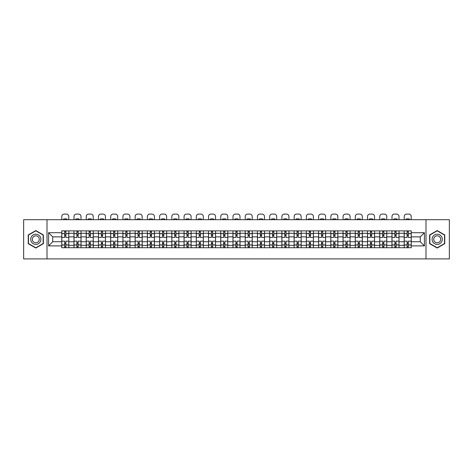 <?xml version="1.0" encoding="UTF-8"?>
<svg xmlns="http://www.w3.org/2000/svg" width="473" height="473" viewBox="0 0 473 473"><rect width="100%" height="100%" fill="white"/><g stroke="black" fill="none" stroke-linecap="round" stroke-linejoin="round"><path stroke-width="0.71" d="M425.99 258.902L449.35 258.902L449.35 219.703L23.65 219.703L23.65 258.902L425.99 258.902L425.99 219.703M73.983 247.728L73.983 233.266L68.81 233.266L68.81 247.728M68.81 233.266L68.81 230.877M73.983 233.266L73.983 230.877M81.037 230.877L81.037 247.728M86.21 247.728L86.21 230.877M93.27 230.877L93.27 247.728M98.443 247.728L98.443 230.877M105.497 230.877L105.497 247.728M110.67 247.728L110.67 230.877M117.73 230.877L117.73 247.728M122.903 247.728L122.903 230.877M129.957 230.877L129.957 247.728M135.13 247.728L135.13 230.877M142.19 230.877L142.19 247.728M147.363 247.728L147.363 230.877M154.417 230.877L154.417 247.728M159.59 247.728L159.59 230.877M166.65 230.877L166.65 247.728M171.823 247.728L171.823 230.877M178.877 230.877L178.877 247.728M184.05 247.728L184.05 230.877M191.11 230.877L191.11 247.728M196.283 247.728L196.283 230.877M203.337 230.877L203.337 247.728M208.51 247.728L208.51 230.877M215.57 230.877L215.57 247.728M220.743 247.728L220.743 230.877M227.797 230.877L227.797 247.728M232.97 247.728L232.97 230.877M240.03 230.877L240.03 247.728M245.203 247.728L245.203 230.877M252.257 230.877L252.257 247.728M257.43 247.728L257.43 230.877M264.49 230.877L264.49 247.728M269.663 247.728L269.663 230.877M276.717 230.877L276.717 247.728M281.89 247.728L281.89 230.877M288.95 230.877L288.95 247.728M294.123 247.728L294.123 230.877M301.177 230.877L301.177 247.728M306.35 247.728L306.35 230.877M313.41 230.877L313.41 247.728M318.583 247.728L318.583 230.877M325.637 230.877L325.637 247.728M330.81 247.728L330.81 230.877M337.87 230.877L337.87 247.728M343.043 247.728L343.043 230.877M350.097 230.877L350.097 247.728M355.27 247.728L355.27 230.877M362.33 230.877L362.33 247.728M367.503 247.728L367.503 230.877M374.557 230.877L374.557 247.728M379.73 247.728L379.73 230.877M386.79 230.877L386.79 247.728M391.963 247.728L391.963 230.877M399.017 230.877L399.017 247.728M404.19 247.728L404.19 230.877M404.19 241.733L399.017 241.733M391.963 241.733L386.79 241.733M379.73 241.733L374.557 241.733M367.503 241.733L362.33 241.733M355.27 241.733L350.097 241.733M343.043 241.733L337.87 241.733M330.81 241.733L325.637 241.733M318.583 241.733L313.41 241.733M306.35 241.733L301.177 241.733M294.123 241.733L288.95 241.733M281.89 241.733L276.717 241.733M269.663 241.733L264.49 241.733M257.43 241.733L252.257 241.733M245.203 241.733L240.03 241.733M232.97 241.733L227.797 241.733M220.743 241.733L215.57 241.733M208.51 241.733L203.337 241.733M196.283 241.733L191.11 241.733M184.05 241.733L178.877 241.733M171.823 241.733L166.65 241.733M159.59 241.733L154.417 241.733M147.363 241.733L142.19 241.733M135.13 241.733L129.957 241.733M122.903 241.733L117.73 241.733M110.67 241.733L105.497 241.733M98.443 241.733L93.27 241.733M86.21 241.733L81.037 241.733M73.983 241.733L68.81 241.733M404.19 236.872L399.017 236.872M391.963 236.872L386.79 236.872M379.73 236.872L374.557 236.872M367.503 236.872L362.33 236.872M355.27 236.872L350.097 236.872M343.043 236.872L337.87 236.872M330.81 236.872L325.637 236.872M318.583 236.872L313.41 236.872M306.35 236.872L301.177 236.872M294.123 236.872L288.95 236.872M281.89 236.872L276.717 236.872M269.663 236.872L264.49 236.872M257.43 236.872L252.257 236.872M245.203 236.872L240.03 236.872M232.97 236.872L227.797 236.872M220.743 236.872L215.57 236.872M208.51 236.872L203.337 236.872M196.283 236.872L191.11 236.872M184.05 236.872L178.877 236.872M171.823 236.872L166.65 236.872M159.59 236.872L154.417 236.872M147.363 236.872L142.19 236.872M135.13 236.872L129.957 236.872M122.903 236.872L117.73 236.872M110.67 236.872L105.497 236.872M98.443 236.872L93.27 236.872M86.21 236.872L81.037 236.872M73.983 236.872L68.81 236.872M52.734 241.733L61.75 241.733L61.75 236.872L52.734 236.872L52.734 241.733L48.583 245.889L48.583 232.716L61.75 232.716L61.75 236.872M411.25 236.872L411.25 241.733L420.266 241.733L420.266 236.872L411.25 236.872L411.25 230.877L61.75 230.877L61.75 232.716M411.25 232.716L424.417 232.716L424.417 245.889L411.25 245.889L411.25 241.733M61.75 241.733L61.75 247.728L411.25 247.728L411.25 245.889M61.75 245.889L48.583 245.889M47.01 258.902L47.01 219.703M43.368 234.933L35.8 230.57L28.238 234.933L28.238 243.672L35.8 248.041L43.368 243.672L43.368 234.933M444.762 234.933L437.2 230.57L429.632 234.933L429.632 243.672L437.2 248.041L444.762 243.672L444.762 234.933M65.907 246.557L64.653 246.557M64.653 232.054L65.907 232.054M78.134 246.557L76.88 246.557M76.88 232.054L78.134 232.054M90.367 246.557L89.113 246.557M89.113 232.054L90.367 232.054M102.594 246.557L101.34 246.557M101.34 232.054L102.594 232.054M114.827 246.557L113.573 246.557M113.573 232.054L114.827 232.054M127.06 246.557L125.8 246.557M125.8 232.054L127.06 232.054M139.287 246.557L138.033 246.557M138.033 232.054L139.287 232.054M151.52 246.557L150.26 246.557M150.26 232.054L151.52 232.054M163.747 246.557L162.493 246.557M162.493 232.054L163.747 232.054M175.98 246.557L174.72 246.557M174.72 232.054L175.98 232.054M188.207 246.557L186.953 246.557M186.953 232.054L188.207 232.054M200.44 246.557L199.18 246.557M199.18 232.054L200.44 232.054M212.667 246.557L211.413 246.557M211.413 232.054L212.667 232.054M224.9 246.557L223.64 246.557M223.64 232.054L224.9 232.054M237.127 246.557L235.873 246.557M235.873 232.054L237.127 232.054M249.36 246.557L248.1 246.557M248.1 232.054L249.36 232.054M261.587 246.557L260.333 246.557M260.333 232.054L261.587 232.054M273.82 246.557L272.56 246.557M272.56 232.054L273.82 232.054M286.047 246.557L284.793 246.557M284.793 232.054L286.047 232.054M298.28 246.557L297.02 246.557M297.02 232.054L298.28 232.054M310.507 246.557L309.253 246.557M309.253 232.054L310.507 232.054M322.74 246.557L321.48 246.557M321.48 232.054L322.74 232.054M334.967 246.557L333.713 246.557M333.713 232.054L334.967 232.054M347.2 246.557L345.94 246.557M345.94 232.054L347.2 232.054M359.427 246.557L358.173 246.557M358.173 232.054L359.427 232.054M371.66 246.557L370.406 246.557M370.406 232.054L371.66 232.054M383.887 246.557L382.633 246.557M382.633 232.054L383.887 232.054M396.12 246.557L394.866 246.557M394.866 232.054L396.12 232.054M408.347 246.557L407.093 246.557M407.093 232.054L408.347 232.054M48.583 232.716L52.734 236.872M420.266 241.733L424.417 245.889M420.266 236.872L424.417 232.716M68.768 247.728L68.768 237.458L65.907 237.458L65.907 230.877M64.653 230.877L64.653 237.458L61.792 237.458L61.792 230.877M68.768 237.458L68.768 230.877M61.792 247.728L61.792 241.147L64.653 241.147L64.653 247.728M65.907 247.728L65.907 241.147L68.768 241.147M64.653 235.737L65.907 235.737M61.792 241.147L61.792 237.458M65.907 242.868L64.653 242.868M65.907 246.711L64.653 246.711M64.653 243.891L65.907 243.891M65.907 234.714L64.653 234.714M64.653 231.894L65.907 231.894M68.768 219.703L68.768 216.451A2.353 2.353 0 0 0 66.415 214.098L64.145 214.098A2.353 2.353 0 0 0 61.792 216.451L61.792 219.703M63.477 219.703L63.477 219.147A4.86 4.86 0 0 1 67.083 219.147L67.083 219.703M31.389 241.851A5.097 5.097 0 0 0 38.348 243.713A5.097 5.097 0 0 0 40.217 236.754A5.097 5.097 0 0 0 33.252 234.892A5.097 5.097 0 0 0 31.389 241.851M32.779 241.047A3.488 3.488 0 0 0 37.544 242.324A3.488 3.488 0 0 0 38.821 237.558A3.488 3.488 0 0 0 34.056 236.281A3.488 3.488 0 0 0 32.779 241.047M35.8 230.836L43.132 235.069L43.132 243.536L35.8 247.769L28.469 243.536L28.469 235.069L35.8 230.836M432.783 241.851A5.097 5.097 0 0 0 439.748 243.713A5.097 5.097 0 0 0 441.611 236.754A5.097 5.097 0 0 0 434.652 234.892A5.097 5.097 0 0 0 432.783 241.851M434.179 241.047A3.488 3.488 0 0 0 438.944 242.324A3.488 3.488 0 0 0 440.221 237.558A3.488 3.488 0 0 0 435.456 236.281A3.488 3.488 0 0 0 434.179 241.047M437.2 230.836L444.531 235.069L444.531 243.536L437.2 247.769L429.868 243.536L429.868 235.069L437.2 230.836M80.995 247.728L80.995 237.458L78.134 237.458L78.134 230.877M76.88 230.877L76.88 237.458L74.019 237.458L74.019 230.877M80.995 237.458L80.995 230.877M74.019 247.728L74.019 241.147L76.88 241.147L76.88 247.728M78.134 247.728L78.134 241.147L80.995 241.147M76.88 235.737L78.134 235.737M74.019 241.147L74.019 237.458M78.134 242.868L76.88 242.868M78.134 246.711L76.88 246.711M76.88 243.891L78.134 243.891M78.134 234.714L76.88 234.714M76.88 231.894L78.134 231.894M80.995 219.703L80.995 216.451A2.353 2.353 0 0 0 78.648 214.098L76.372 214.098A2.353 2.353 0 0 0 74.019 216.451L74.019 219.703M75.704 219.703L75.704 219.147A4.86 4.86 0 0 1 79.31 219.147L79.31 219.703M93.228 247.728L93.228 237.458L90.367 237.458L90.367 230.877M89.113 230.877L89.113 237.458L86.252 237.458L86.252 230.877M93.228 237.458L93.228 230.877M86.252 247.728L86.252 241.147L89.113 241.147L89.113 247.728M90.367 247.728L90.367 241.147L93.228 241.147M89.113 235.737L90.367 235.737M86.252 241.147L86.252 237.458M90.367 242.868L89.113 242.868M90.367 246.711L89.113 246.711M89.113 243.891L90.367 243.891M90.367 234.714L89.113 234.714M89.113 231.894L90.367 231.894M93.228 219.703L93.228 216.451A2.353 2.353 0 0 0 90.875 214.098L88.605 214.098A2.353 2.353 0 0 0 86.252 216.451L86.252 219.703M87.937 219.703L87.937 219.147A4.86 4.86 0 0 1 91.543 219.147L91.543 219.703M105.455 247.728L105.455 237.458L102.594 237.458L102.594 230.877M101.34 230.877L101.34 237.458L98.479 237.458L98.479 230.877M105.455 237.458L105.455 230.877M98.479 247.728L98.479 241.147L101.34 241.147L101.34 247.728M102.594 247.728L102.594 241.147L105.455 241.147M101.34 235.737L102.594 235.737M98.479 241.147L98.479 237.458M102.594 242.868L101.34 242.868M102.594 246.711L101.34 246.711M101.34 243.891L102.594 243.891M102.594 234.714L101.34 234.714M101.34 231.894L102.594 231.894M105.455 219.703L105.455 216.451A2.353 2.353 0 0 0 103.108 214.098L100.832 214.098A2.353 2.353 0 0 0 98.479 216.451L98.479 219.703M100.164 219.703L100.164 219.147A4.86 4.86 0 0 1 103.77 219.147L103.77 219.703M117.688 247.728L117.688 237.458L114.827 237.458L114.827 230.877M113.573 230.877L113.573 237.458L110.712 237.458L110.712 230.877M117.688 237.458L117.688 230.877M110.712 247.728L110.712 241.147L113.573 241.147L113.573 247.728M114.827 247.728L114.827 241.147L117.688 241.147M113.573 235.737L114.827 235.737M110.712 241.147L110.712 237.458M114.827 242.868L113.573 242.868M114.827 246.711L113.573 246.711M113.573 243.891L114.827 243.891M114.827 234.714L113.573 234.714M113.573 231.894L114.827 231.894M117.688 219.703L117.688 216.451A2.353 2.353 0 0 0 115.335 214.098L113.065 214.098A2.353 2.353 0 0 0 110.712 216.451L110.712 219.703M112.397 219.703L112.397 219.147A4.86 4.86 0 0 1 116.003 219.147L116.003 219.703M129.915 247.728L129.915 237.458L127.06 237.458L127.06 230.877M125.8 230.877L125.8 237.458L122.939 237.458L122.939 230.877M129.915 237.458L129.915 230.877M122.939 247.728L122.939 241.147L125.8 241.147L125.8 247.728M127.06 247.728L127.06 241.147L129.915 241.147M125.8 235.737L127.06 235.737M122.939 241.147L122.939 237.458M127.06 242.868L125.8 242.868M127.06 246.711L125.8 246.711M125.8 243.891L127.06 243.891M127.06 234.714L125.8 234.714M125.8 231.894L127.06 231.894M129.915 219.703L129.915 216.451A2.353 2.353 0 0 0 127.568 214.098L125.292 214.098A2.353 2.353 0 0 0 122.939 216.451L122.939 219.703M124.624 219.703L124.624 219.147A4.86 4.86 0 0 1 128.23 219.147L128.23 219.703M142.148 247.728L142.148 237.458L139.287 237.458L139.287 230.877M138.033 230.877L138.033 237.458L135.172 237.458L135.172 230.877M142.148 237.458L142.148 230.877M135.172 247.728L135.172 241.147L138.033 241.147L138.033 247.728M139.287 247.728L139.287 241.147L142.148 241.147M138.033 235.737L139.287 235.737M135.172 241.147L135.172 237.458M139.287 242.868L138.033 242.868M139.287 246.711L138.033 246.711M138.033 243.891L139.287 243.891M139.287 234.714L138.033 234.714M138.033 231.894L139.287 231.894M142.148 219.703L142.148 216.451A2.353 2.353 0 0 0 139.795 214.098L137.525 214.098A2.353 2.353 0 0 0 135.172 216.451L135.172 219.703M136.857 219.703L136.857 219.147A4.86 4.86 0 0 1 140.463 219.147L140.463 219.703M154.375 247.728L154.375 237.458L151.52 237.458L151.52 230.877M150.26 230.877L150.26 237.458L147.399 237.458L147.399 230.877M154.375 237.458L154.375 230.877M147.399 247.728L147.399 241.147L150.26 241.147L150.26 247.728M151.52 247.728L151.52 241.147L154.375 241.147M150.26 235.737L151.52 235.737M147.399 241.147L147.399 237.458M151.52 242.868L150.26 242.868M151.52 246.711L150.26 246.711M150.26 243.891L151.52 243.891M151.52 234.714L150.26 234.714M150.26 231.894L151.52 231.894M154.375 219.703L154.375 216.451A2.353 2.353 0 0 0 152.028 214.098L149.752 214.098A2.353 2.353 0 0 0 147.399 216.451L147.399 219.703M149.084 219.703L149.084 219.147A4.86 4.86 0 0 1 152.69 219.147L152.69 219.703M166.608 247.728L166.608 237.458L163.747 237.458L163.747 230.877M162.493 230.877L162.493 237.458L159.632 237.458L159.632 230.877M166.608 237.458L166.608 230.877M159.632 247.728L159.632 241.147L162.493 241.147L162.493 247.728M163.747 247.728L163.747 241.147L166.608 241.147M162.493 235.737L163.747 235.737M159.632 241.147L159.632 237.458M163.747 242.868L162.493 242.868M163.747 246.711L162.493 246.711M162.493 243.891L163.747 243.891M163.747 234.714L162.493 234.714M162.493 231.894L163.747 231.894M166.608 219.703L166.608 216.451A2.353 2.353 0 0 0 164.255 214.098L161.985 214.098A2.353 2.353 0 0 0 159.632 216.451L159.632 219.703M161.317 219.703L161.317 219.147A4.86 4.86 0 0 1 164.923 219.147L164.923 219.703M178.841 247.728L178.841 237.458L175.98 237.458L175.98 230.877M174.72 230.877L174.72 237.458L171.859 237.458L171.859 230.877M178.841 237.458L178.841 230.877M171.859 247.728L171.859 241.147L174.72 241.147L174.72 247.728M175.98 247.728L175.98 241.147L178.841 241.147M174.72 235.737L175.98 235.737M171.859 241.147L171.859 237.458M175.98 242.868L174.72 242.868M175.98 246.711L174.72 246.711M174.72 243.891L175.98 243.891M175.98 234.714L174.72 234.714M174.72 231.894L175.98 231.894M178.841 219.703L178.841 216.451A2.353 2.353 0 0 0 176.488 214.098L174.212 214.098A2.353 2.353 0 0 0 171.859 216.451L171.859 219.703M173.544 219.703L173.544 219.147A4.86 4.86 0 0 1 177.15 219.147L177.15 219.703M191.068 247.728L191.068 237.458L188.207 237.458L188.207 230.877M186.953 230.877L186.953 237.458L184.092 237.458L184.092 230.877M191.068 237.458L191.068 230.877M184.092 247.728L184.092 241.147L186.953 241.147L186.953 247.728M188.207 247.728L188.207 241.147L191.068 241.147M186.953 235.737L188.207 235.737M184.092 241.147L184.092 237.458M188.207 242.868L186.953 242.868M188.207 246.711L186.953 246.711M186.953 243.891L188.207 243.891M188.207 234.714L186.953 234.714M186.953 231.894L188.207 231.894M191.068 219.703L191.068 216.451A2.353 2.353 0 0 0 188.715 214.098L186.445 214.098A2.353 2.353 0 0 0 184.092 216.451L184.092 219.703M185.777 219.703L185.777 219.147A4.86 4.86 0 0 1 189.383 219.147L189.383 219.703M203.301 247.728L203.301 237.458L200.44 237.458L200.44 230.877M199.18 230.877L199.18 237.458L196.319 237.458L196.319 230.877M203.301 237.458L203.301 230.877M196.319 247.728L196.319 241.147L199.18 241.147L199.18 247.728M200.44 247.728L200.44 241.147L203.301 241.147M199.18 235.737L200.44 235.737M196.319 241.147L196.319 237.458M200.44 242.868L199.18 242.868M200.44 246.711L199.18 246.711M199.18 243.891L200.44 243.891M200.44 234.714L199.18 234.714M199.18 231.894L200.44 231.894M203.301 219.703L203.301 216.451A2.353 2.353 0 0 0 200.948 214.098L198.672 214.098A2.353 2.353 0 0 0 196.319 216.451L196.319 219.703M198.01 219.703L198.01 219.147A4.86 4.86 0 0 1 201.61 219.147L201.61 219.703M215.528 247.728L215.528 237.458L212.667 237.458L212.667 230.877M211.413 230.877L211.413 237.458L208.552 237.458L208.552 230.877M215.528 237.458L215.528 230.877M208.552 247.728L208.552 241.147L211.413 241.147L211.413 247.728M212.667 247.728L212.667 241.147L215.528 241.147M211.413 235.737L212.667 235.737M208.552 241.147L208.552 237.458M212.667 242.868L211.413 242.868M212.667 246.711L211.413 246.711M211.413 243.891L212.667 243.891M212.667 234.714L211.413 234.714M211.413 231.894L212.667 231.894M215.528 219.703L215.528 216.451A2.353 2.353 0 0 0 213.175 214.098L210.905 214.098A2.353 2.353 0 0 0 208.552 216.451L208.552 219.703M210.237 219.703L210.237 219.147A4.86 4.86 0 0 1 213.843 219.147L213.843 219.703M227.761 247.728L227.761 237.458L224.9 237.458L224.9 230.877M223.64 230.877L223.64 237.458L220.779 237.458L220.779 230.877M227.761 237.458L227.761 230.877M220.779 247.728L220.779 241.147L223.64 241.147L223.64 247.728M224.9 247.728L224.9 241.147L227.761 241.147M223.64 235.737L224.9 235.737M220.779 241.147L220.779 237.458M224.9 242.868L223.64 242.868M224.9 246.711L223.64 246.711M223.64 243.891L224.9 243.891M224.9 234.714L223.64 234.714M223.64 231.894L224.9 231.894M227.761 219.703L227.761 216.451A2.353 2.353 0 0 0 225.408 214.098L223.132 214.098A2.353 2.353 0 0 0 220.779 216.451L220.779 219.703M222.47 219.703L222.47 219.147A4.86 4.86 0 0 1 226.07 219.147L226.07 219.703M239.988 247.728L239.988 237.458L237.127 237.458L237.127 230.877M235.873 230.877L235.873 237.458L233.012 237.458L233.012 230.877M239.988 237.458L239.988 230.877M233.012 247.728L233.012 241.147L235.873 241.147L235.873 247.728M237.127 247.728L237.127 241.147L239.988 241.147M235.873 235.737L237.127 235.737M233.012 241.147L233.012 237.458M237.127 242.868L235.873 242.868M237.127 246.711L235.873 246.711M235.873 243.891L237.127 243.891M237.127 234.714L235.873 234.714M235.873 231.894L237.127 231.894M239.988 219.703L239.988 216.451A2.353 2.353 0 0 0 237.635 214.098L235.365 214.098A2.353 2.353 0 0 0 233.012 216.451L233.012 219.703M234.697 219.703L234.697 219.147A4.86 4.86 0 0 1 238.303 219.147L238.303 219.703M252.221 247.728L252.221 237.458L249.36 237.458L249.36 230.877M248.1 230.877L248.1 237.458L245.239 237.458L245.239 230.877M252.221 237.458L252.221 230.877M245.239 247.728L245.239 241.147L248.1 241.147L248.1 247.728M249.36 247.728L249.36 241.147L252.221 241.147M248.1 235.737L249.36 235.737M245.239 241.147L245.239 237.458M249.36 242.868L248.1 242.868M249.36 246.711L248.1 246.711M248.1 243.891L249.36 243.891M249.36 234.714L248.1 234.714M248.1 231.894L249.36 231.894M252.221 219.703L252.221 216.451A2.353 2.353 0 0 0 249.868 214.098L247.592 214.098A2.353 2.353 0 0 0 245.239 216.451L245.239 219.703M246.93 219.703L246.93 219.147A4.86 4.86 0 0 1 250.53 219.147L250.53 219.703M264.448 247.728L264.448 237.458L261.587 237.458L261.587 230.877M260.333 230.877L260.333 237.458L257.472 237.458L257.472 230.877M264.448 237.458L264.448 230.877M257.472 247.728L257.472 241.147L260.333 241.147L260.333 247.728M261.587 247.728L261.587 241.147L264.448 241.147M260.333 235.737L261.587 235.737M257.472 241.147L257.472 237.458M261.587 242.868L260.333 242.868M261.587 246.711L260.333 246.711M260.333 243.891L261.587 243.891M261.587 234.714L260.333 234.714M260.333 231.894L261.587 231.894M264.448 219.703L264.448 216.451A2.353 2.353 0 0 0 262.095 214.098L259.825 214.098A2.353 2.353 0 0 0 257.472 216.451L257.472 219.703M259.157 219.703L259.157 219.147A4.86 4.86 0 0 1 262.763 219.147L262.763 219.703M276.681 247.728L276.681 237.458L273.82 237.458L273.82 230.877M272.56 230.877L272.56 237.458L269.699 237.458L269.699 230.877M276.681 237.458L276.681 230.877M269.699 247.728L269.699 241.147L272.56 241.147L272.56 247.728M273.82 247.728L273.82 241.147L276.681 241.147M272.56 235.737L273.82 235.737M269.699 241.147L269.699 237.458M273.82 242.868L272.56 242.868M273.82 246.711L272.56 246.711M272.56 243.891L273.82 243.891M273.82 234.714L272.56 234.714M272.56 231.894L273.82 231.894M276.681 219.703L276.681 216.451A2.353 2.353 0 0 0 274.328 214.098L272.052 214.098A2.353 2.353 0 0 0 269.699 216.451L269.699 219.703M271.39 219.703L271.39 219.147A4.86 4.86 0 0 1 274.99 219.147L274.99 219.703M288.908 247.728L288.908 237.458L286.047 237.458L286.047 230.877M284.793 230.877L284.793 237.458L281.932 237.458L281.932 230.877M288.908 237.458L288.908 230.877M281.932 247.728L281.932 241.147L284.793 241.147L284.793 247.728M286.047 247.728L286.047 241.147L288.908 241.147M284.793 235.737L286.047 235.737M281.932 241.147L281.932 237.458M286.047 242.868L284.793 242.868M286.047 246.711L284.793 246.711M284.793 243.891L286.047 243.891M286.047 234.714L284.793 234.714M284.793 231.894L286.047 231.894M288.908 219.703L288.908 216.451A2.353 2.353 0 0 0 286.555 214.098L284.285 214.098A2.353 2.353 0 0 0 281.932 216.451L281.932 219.703M283.617 219.703L283.617 219.147A4.86 4.86 0 0 1 287.223 219.147L287.223 219.703M301.141 247.728L301.141 237.458L298.28 237.458L298.28 230.877M297.02 230.877L297.02 237.458L294.159 237.458L294.159 230.877M301.141 237.458L301.141 230.877M294.159 247.728L294.159 241.147L297.02 241.147L297.02 247.728M298.28 247.728L298.28 241.147L301.141 241.147M297.02 235.737L298.28 235.737M294.159 241.147L294.159 237.458M298.28 242.868L297.02 242.868M298.28 246.711L297.02 246.711M297.02 243.891L298.28 243.891M298.28 234.714L297.02 234.714M297.02 231.894L298.28 231.894M301.141 219.703L301.141 216.451A2.353 2.353 0 0 0 298.788 214.098L296.512 214.098A2.353 2.353 0 0 0 294.159 216.451L294.159 219.703M295.85 219.703L295.85 219.147A4.86 4.86 0 0 1 299.456 219.147L299.456 219.703M313.368 247.728L313.368 237.458L310.507 237.458L310.507 230.877M309.253 230.877L309.253 237.458L306.392 237.458L306.392 230.877M313.368 237.458L313.368 230.877M306.392 247.728L306.392 241.147L309.253 241.147L309.253 247.728M310.507 247.728L310.507 241.147L313.368 241.147M309.253 235.737L310.507 235.737M306.392 241.147L306.392 237.458M310.507 242.868L309.253 242.868M310.507 246.711L309.253 246.711M309.253 243.891L310.507 243.891M310.507 234.714L309.253 234.714M309.253 231.894L310.507 231.894M313.368 219.703L313.368 216.451A2.353 2.353 0 0 0 311.015 214.098L308.745 214.098A2.353 2.353 0 0 0 306.392 216.451L306.392 219.703M308.077 219.703L308.077 219.147A4.86 4.86 0 0 1 311.683 219.147L311.683 219.703M325.601 247.728L325.601 237.458L322.74 237.458L322.74 230.877M321.48 230.877L321.48 237.458L318.625 237.458L318.625 230.877M325.601 237.458L325.601 230.877M318.625 247.728L318.625 241.147L321.48 241.147L321.48 247.728M322.74 247.728L322.74 241.147L325.601 241.147M321.48 235.737L322.74 235.737M318.625 241.147L318.625 237.458M322.74 242.868L321.48 242.868M322.74 246.711L321.48 246.711M321.48 243.891L322.74 243.891M322.74 234.714L321.48 234.714M321.48 231.894L322.74 231.894M325.601 219.703L325.601 216.451A2.353 2.353 0 0 0 323.248 214.098L320.972 214.098A2.353 2.353 0 0 0 318.625 216.451L318.625 219.703M320.31 219.703L320.31 219.147A4.86 4.86 0 0 1 323.916 219.147L323.916 219.703M337.828 247.728L337.828 237.458L334.967 237.458L334.967 230.877M333.713 230.877L333.713 237.458L330.852 237.458L330.852 230.877M337.828 237.458L337.828 230.877M330.852 247.728L330.852 241.147L333.713 241.147L333.713 247.728M334.967 247.728L334.967 241.147L337.828 241.147M333.713 235.737L334.967 235.737M330.852 241.147L330.852 237.458M334.967 242.868L333.713 242.868M334.967 246.711L333.713 246.711M333.713 243.891L334.967 243.891M334.967 234.714L333.713 234.714M333.713 231.894L334.967 231.894M337.828 219.703L337.828 216.451A2.353 2.353 0 0 0 335.475 214.098L333.205 214.098A2.353 2.353 0 0 0 330.852 216.451L330.852 219.703M332.537 219.703L332.537 219.147A4.86 4.86 0 0 1 336.143 219.147L336.143 219.703M350.061 247.728L350.061 237.458L347.2 237.458L347.2 230.877M345.94 230.877L345.94 237.458L343.085 237.458L343.085 230.877M350.061 237.458L350.061 230.877M343.085 247.728L343.085 241.147L345.94 241.147L345.94 247.728M347.2 247.728L347.2 241.147L350.061 241.147M345.94 235.737L347.2 235.737M343.085 241.147L343.085 237.458M347.2 242.868L345.94 242.868M347.2 246.711L345.94 246.711M345.94 243.891L347.2 243.891M347.2 234.714L345.94 234.714M345.94 231.894L347.2 231.894M350.061 219.703L350.061 216.451A2.353 2.353 0 0 0 347.708 214.098L345.432 214.098A2.353 2.353 0 0 0 343.085 216.451L343.085 219.703M344.77 219.703L344.77 219.147A4.86 4.86 0 0 1 348.376 219.147L348.376 219.703M362.288 247.728L362.288 237.458L359.427 237.458L359.427 230.877M358.173 230.877L358.173 237.458L355.312 237.458L355.312 230.877M362.288 237.458L362.288 230.877M355.312 247.728L355.312 241.147L358.173 241.147L358.173 247.728M359.427 247.728L359.427 241.147L362.288 241.147M358.173 235.737L359.427 235.737M355.312 241.147L355.312 237.458M359.427 242.868L358.173 242.868M359.427 246.711L358.173 246.711M358.173 243.891L359.427 243.891M359.427 234.714L358.173 234.714M358.173 231.894L359.427 231.894M362.288 219.703L362.288 216.451A2.353 2.353 0 0 0 359.935 214.098L357.665 214.098A2.353 2.353 0 0 0 355.312 216.451L355.312 219.703M356.997 219.703L356.997 219.147A4.86 4.86 0 0 1 360.603 219.147L360.603 219.703M374.521 247.728L374.521 237.458L371.66 237.458L371.66 230.877M370.406 230.877L370.406 237.458L367.545 237.458L367.545 230.877M374.521 237.458L374.521 230.877M367.545 247.728L367.545 241.147L370.406 241.147L370.406 247.728M371.66 247.728L371.66 241.147L374.521 241.147M370.406 235.737L371.66 235.737M367.545 241.147L367.545 237.458M371.66 242.868L370.406 242.868M371.66 246.711L370.406 246.711M370.406 243.891L371.66 243.891M371.66 234.714L370.406 234.714M370.406 231.894L371.66 231.894M374.521 219.703L374.521 216.451A2.353 2.353 0 0 0 372.168 214.098L369.892 214.098A2.353 2.353 0 0 0 367.545 216.451L367.545 219.703M369.23 219.703L369.23 219.147A4.86 4.86 0 0 1 372.836 219.147L372.836 219.703M386.748 247.728L386.748 237.458L383.887 237.458L383.887 230.877M382.633 230.877L382.633 237.458L379.772 237.458L379.772 230.877M386.748 237.458L386.748 230.877M379.772 247.728L379.772 241.147L382.633 241.147L382.633 247.728M383.887 247.728L383.887 241.147L386.748 241.147M382.633 235.737L383.887 235.737M379.772 241.147L379.772 237.458M383.887 242.868L382.633 242.868M383.887 246.711L382.633 246.711M382.633 243.891L383.887 243.891M383.887 234.714L382.633 234.714M382.633 231.894L383.887 231.894M386.748 219.703L386.748 216.451A2.353 2.353 0 0 0 384.395 214.098L382.125 214.098A2.353 2.353 0 0 0 379.772 216.451L379.772 219.703M381.457 219.703L381.457 219.147A4.86 4.86 0 0 1 385.063 219.147L385.063 219.703M398.981 247.728L398.981 237.458L396.12 237.458L396.12 230.877M394.866 230.877L394.866 237.458L392.005 237.458L392.005 230.877M398.981 237.458L398.981 230.877M392.005 247.728L392.005 241.147L394.866 241.147L394.866 247.728M396.12 247.728L396.12 241.147L398.981 241.147M394.866 235.737L396.12 235.737M392.005 241.147L392.005 237.458M396.12 242.868L394.866 242.868M396.12 246.711L394.866 246.711M394.866 243.891L396.12 243.891M396.12 234.714L394.866 234.714M394.866 231.894L396.12 231.894M398.981 219.703L398.981 216.451A2.353 2.353 0 0 0 396.628 214.098L394.352 214.098A2.353 2.353 0 0 0 392.005 216.451L392.005 219.703M393.69 219.703L393.69 219.147A4.86 4.86 0 0 1 397.296 219.147L397.296 219.703M411.208 247.728L411.208 237.458L408.347 237.458L408.347 230.877M407.093 230.877L407.093 237.458L404.232 237.458L404.232 230.877M411.208 237.458L411.208 230.877M404.232 247.728L404.232 241.147L407.093 241.147L407.093 247.728M408.347 247.728L408.347 241.147L411.208 241.147M407.093 235.737L408.347 235.737M404.232 241.147L404.232 237.458M408.347 242.868L407.093 242.868M408.347 246.711L407.093 246.711M407.093 243.891L408.347 243.891M408.347 234.714L407.093 234.714M407.093 231.894L408.347 231.894M411.208 219.703L411.208 216.451A2.353 2.353 0 0 0 408.855 214.098L406.585 214.098A2.353 2.353 0 0 0 404.232 216.451L404.232 219.703M405.917 219.703L405.917 219.147A4.86 4.86 0 0 1 409.523 219.147L409.523 219.703M391.963 233.266L386.79 233.266M379.73 233.266L374.557 233.266M367.503 233.266L362.33 233.266M355.27 233.266L350.097 233.266M343.043 233.266L337.87 233.266M330.81 233.266L325.637 233.266M318.583 233.266L313.41 233.266M306.35 233.266L301.177 233.266M294.123 233.266L288.95 233.266M281.89 233.266L276.717 233.266M269.663 233.266L264.49 233.266M257.43 233.266L252.257 233.266M245.203 233.266L240.03 233.266M232.97 233.266L227.797 233.266M220.743 233.266L215.57 233.266M208.51 233.266L203.337 233.266M196.283 233.266L191.11 233.266M184.05 233.266L178.877 233.266M171.823 233.266L166.65 233.266M159.59 233.266L154.417 233.266M147.363 233.266L142.19 233.266M135.13 233.266L129.957 233.266M122.903 233.266L117.73 233.266M110.67 233.266L105.497 233.266M98.443 233.266L93.27 233.266M86.21 233.266L81.037 233.266M404.19 233.266L399.017 233.266M391.963 245.339L386.79 245.339M379.73 245.339L374.557 245.339M367.503 245.339L362.33 245.339M355.27 245.339L350.097 245.339M343.043 245.339L337.87 245.339M330.81 245.339L325.637 245.339M318.583 245.339L313.41 245.339M306.35 245.339L301.177 245.339M294.123 245.339L288.95 245.339M281.89 245.339L276.717 245.339M269.663 245.339L264.49 245.339M257.43 245.339L252.257 245.339M245.203 245.339L240.03 245.339M232.97 245.339L227.797 245.339M220.743 245.339L215.57 245.339M208.51 245.339L203.337 245.339M196.283 245.339L191.11 245.339M184.05 245.339L178.877 245.339M171.823 245.339L166.65 245.339M159.59 245.339L154.417 245.339M147.363 245.339L142.19 245.339M135.13 245.339L129.957 245.339M122.903 245.339L117.73 245.339M110.67 245.339L105.497 245.339M98.443 245.339L93.27 245.339M86.21 245.339L81.037 245.339M73.983 245.339L68.81 245.339M404.19 245.339L399.017 245.339M68.768 233.579L65.907 233.579M64.653 233.579L61.792 233.579M64.653 233.686L61.792 233.686M64.653 244.919L61.792 244.919M64.653 245.026L61.792 245.026M68.768 245.026L65.907 245.026M68.768 233.686L65.907 233.686M68.768 244.919L65.907 244.919M80.995 233.579L78.134 233.579M76.88 233.579L74.019 233.579M76.88 233.686L74.019 233.686M76.88 244.919L74.019 244.919M76.88 245.026L74.019 245.026M80.995 245.026L78.134 245.026M80.995 233.686L78.134 233.686M80.995 244.919L78.134 244.919M93.228 233.579L90.367 233.579M89.113 233.579L86.252 233.579M89.113 233.686L86.252 233.686M89.113 244.919L86.252 244.919M89.113 245.026L86.252 245.026M93.228 245.026L90.367 245.026M93.228 233.686L90.367 233.686M93.228 244.919L90.367 244.919M105.455 233.579L102.594 233.579M101.34 233.579L98.479 233.579M101.34 233.686L98.479 233.686M101.34 244.919L98.479 244.919M101.34 245.026L98.479 245.026M105.455 245.026L102.594 245.026M105.455 233.686L102.594 233.686M105.455 244.919L102.594 244.919M117.688 233.579L114.827 233.579M113.573 233.579L110.712 233.579M113.573 233.686L110.712 233.686M113.573 244.919L110.712 244.919M113.573 245.026L110.712 245.026M117.688 245.026L114.827 245.026M117.688 233.686L114.827 233.686M117.688 244.919L114.827 244.919M129.915 233.579L127.06 233.579M125.8 233.579L122.939 233.579M125.8 233.686L122.939 233.686M125.8 244.919L122.939 244.919M125.8 245.026L122.939 245.026M129.915 245.026L127.06 245.026M129.915 233.686L127.06 233.686M129.915 244.919L127.06 244.919M142.148 233.579L139.287 233.579M138.033 233.579L135.172 233.579M138.033 233.686L135.172 233.686M138.033 244.919L135.172 244.919M138.033 245.026L135.172 245.026M142.148 245.026L139.287 245.026M142.148 233.686L139.287 233.686M142.148 244.919L139.287 244.919M154.375 233.579L151.52 233.579M150.26 233.579L147.399 233.579M150.26 233.686L147.399 233.686M150.26 244.919L147.399 244.919M150.26 245.026L147.399 245.026M154.375 245.026L151.52 245.026M154.375 233.686L151.52 233.686M154.375 244.919L151.52 244.919M166.608 233.579L163.747 233.579M162.493 233.579L159.632 233.579M162.493 233.686L159.632 233.686M162.493 244.919L159.632 244.919M162.493 245.026L159.632 245.026M166.608 245.026L163.747 245.026M166.608 233.686L163.747 233.686M166.608 244.919L163.747 244.919M178.841 233.579L175.98 233.579M174.72 233.579L171.859 233.579M174.72 233.686L171.859 233.686M174.72 244.919L171.859 244.919M174.72 245.026L171.859 245.026M178.841 245.026L175.98 245.026M178.841 233.686L175.98 233.686M178.841 244.919L175.98 244.919M191.068 233.579L188.207 233.579M186.953 233.579L184.092 233.579M186.953 233.686L184.092 233.686M186.953 244.919L184.092 244.919M186.953 245.026L184.092 245.026M191.068 245.026L188.207 245.026M191.068 233.686L188.207 233.686M191.068 244.919L188.207 244.919M203.301 233.579L200.44 233.579M199.18 233.579L196.319 233.579M199.18 233.686L196.319 233.686M199.18 244.919L196.319 244.919M199.18 245.026L196.319 245.026M203.301 245.026L200.44 245.026M203.301 233.686L200.44 233.686M203.301 244.919L200.44 244.919M215.528 233.579L212.667 233.579M211.413 233.579L208.552 233.579M211.413 233.686L208.552 233.686M211.413 244.919L208.552 244.919M211.413 245.026L208.552 245.026M215.528 245.026L212.667 245.026M215.528 233.686L212.667 233.686M215.528 244.919L212.667 244.919M227.761 233.579L224.9 233.579M223.64 233.579L220.779 233.579M223.64 233.686L220.779 233.686M223.64 244.919L220.779 244.919M223.64 245.026L220.779 245.026M227.761 245.026L224.9 245.026M227.761 233.686L224.9 233.686M227.761 244.919L224.9 244.919M239.988 233.579L237.127 233.579M235.873 233.579L233.012 233.579M235.873 233.686L233.012 233.686M235.873 244.919L233.012 244.919M235.873 245.026L233.012 245.026M239.988 245.026L237.127 245.026M239.988 233.686L237.127 233.686M239.988 244.919L237.127 244.919M252.221 233.579L249.36 233.579M248.1 233.579L245.239 233.579M248.1 233.686L245.239 233.686M248.1 244.919L245.239 244.919M248.1 245.026L245.239 245.026M252.221 245.026L249.36 245.026M252.221 233.686L249.36 233.686M252.221 244.919L249.36 244.919M264.448 233.579L261.587 233.579M260.333 233.579L257.472 233.579M260.333 233.686L257.472 233.686M260.333 244.919L257.472 244.919M260.333 245.026L257.472 245.026M264.448 245.026L261.587 245.026M264.448 233.686L261.587 233.686M264.448 244.919L261.587 244.919M276.681 233.579L273.82 233.579M272.56 233.579L269.699 233.579M272.56 233.686L269.699 233.686M272.56 244.919L269.699 244.919M272.56 245.026L269.699 245.026M276.681 245.026L273.82 245.026M276.681 233.686L273.82 233.686M276.681 244.919L273.82 244.919M288.908 233.579L286.047 233.579M284.793 233.579L281.932 233.579M284.793 233.686L281.932 233.686M284.793 244.919L281.932 244.919M284.793 245.026L281.932 245.026M288.908 245.026L286.047 245.026M288.908 233.686L286.047 233.686M288.908 244.919L286.047 244.919M301.141 233.579L298.28 233.579M297.02 233.579L294.159 233.579M297.02 233.686L294.159 233.686M297.02 244.919L294.159 244.919M297.02 245.026L294.159 245.026M301.141 245.026L298.28 245.026M301.141 233.686L298.28 233.686M301.141 244.919L298.28 244.919M313.368 233.579L310.507 233.579M309.253 233.579L306.392 233.579M309.253 233.686L306.392 233.686M309.253 244.919L306.392 244.919M309.253 245.026L306.392 245.026M313.368 245.026L310.507 245.026M313.368 233.686L310.507 233.686M313.368 244.919L310.507 244.919M325.601 233.579L322.74 233.579M321.48 233.579L318.625 233.579M321.48 233.686L318.625 233.686M321.48 244.919L318.625 244.919M321.48 245.026L318.625 245.026M325.601 245.026L322.74 245.026M325.601 233.686L322.74 233.686M325.601 244.919L322.74 244.919M337.828 233.579L334.967 233.579M333.713 233.579L330.852 233.579M333.713 233.686L330.852 233.686M333.713 244.919L330.852 244.919M333.713 245.026L330.852 245.026M337.828 245.026L334.967 245.026M337.828 233.686L334.967 233.686M337.828 244.919L334.967 244.919M350.061 233.579L347.2 233.579M345.94 233.579L343.085 233.579M345.94 233.686L343.085 233.686M345.94 244.919L343.085 244.919M345.94 245.026L343.085 245.026M350.061 245.026L347.2 245.026M350.061 233.686L347.2 233.686M350.061 244.919L347.2 244.919M362.288 233.579L359.427 233.579M358.173 233.579L355.312 233.579M358.173 233.686L355.312 233.686M358.173 244.919L355.312 244.919M358.173 245.026L355.312 245.026M362.288 245.026L359.427 245.026M362.288 233.686L359.427 233.686M362.288 244.919L359.427 244.919M374.521 233.579L371.66 233.579M370.406 233.579L367.545 233.579M370.406 233.686L367.545 233.686M370.406 244.919L367.545 244.919M370.406 245.026L367.545 245.026M374.521 245.026L371.66 245.026M374.521 233.686L371.66 233.686M374.521 244.919L371.66 244.919M386.748 233.579L383.887 233.579M382.633 233.579L379.772 233.579M382.633 233.686L379.772 233.686M382.633 244.919L379.772 244.919M382.633 245.026L379.772 245.026M386.748 245.026L383.887 245.026M386.748 233.686L383.887 233.686M386.748 244.919L383.887 244.919M398.981 233.579L396.12 233.579M394.866 233.579L392.005 233.579M394.866 233.686L392.005 233.686M394.866 244.919L392.005 244.919M394.866 245.026L392.005 245.026M398.981 245.026L396.12 245.026M398.981 233.686L396.12 233.686M398.981 244.919L396.12 244.919M411.208 233.579L408.347 233.579M407.093 233.579L404.232 233.579M407.093 233.686L404.232 233.686M407.093 244.919L404.232 244.919M407.093 245.026L404.232 245.026M411.208 245.026L408.347 245.026M411.208 233.686L408.347 233.686M411.208 244.919L408.347 244.919"/></g></svg>
